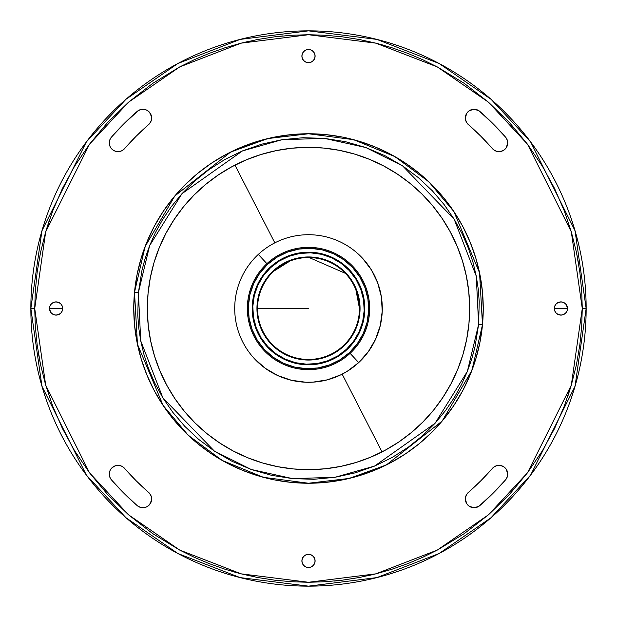 <?xml version="1.0" encoding="UTF-8"?>
<svg xmlns="http://www.w3.org/2000/svg" width="617" height="617" viewBox="0 0 617 617"><rect width="100%" height="100%" fill="white"/><g stroke="black" fill="none" stroke-linecap="round" stroke-linejoin="round"><path stroke-width="0.93" d="M293.607 468.966A161.153 161.153 0 0 0 382.039 451.899L342.165 374.149L382.039 451.899A161.153 161.153 0 0 0 411.308 432.602M323.393 148.034A161.153 161.153 0 0 0 234.961 165.101L274.835 242.851L234.961 165.101A161.153 161.153 0 0 0 205.692 184.398M174.943 398.69L184.429 411.346L195.103 423.007L206.88 433.574L219.629 442.929L233.226 450.996L247.556 457.683L262.472 462.943L277.835 466.707L293.491 468.951A161.153 161.153 0 0 1 148.049 293.491A161.153 161.153 0 0 1 323.509 148.049L307.713 147.347L291.918 148.203L276.285 150.602L260.968 154.52L246.098 159.919L231.838 166.752L218.31 174.943L205.654 184.429L193.993 195.103L183.426 206.88L174.071 219.629L166.004 233.226L159.317 247.556L154.057 262.472L150.293 277.835L148.049 293.491L147.347 309.287L148.203 325.082L150.602 340.715L154.52 356.032L159.919 370.902L166.752 385.162L174.943 398.69A161.153 161.153 0 0 0 184.398 411.308M205.623 184.46A161.153 161.153 0 0 0 194.016 195.08M193.962 195.134A161.153 161.153 0 0 0 154.096 262.356M154.026 262.587A161.153 161.153 0 0 0 148.049 293.461M148.041 293.522A161.153 161.153 0 0 0 148.188 324.958M148.211 325.205A161.153 161.153 0 0 0 174.927 398.659M184.46 411.377A161.153 161.153 0 0 0 293.376 468.943M582.271 308.5L571.319 385.155L527.512 472.761L488.51 514.763L437.33 550.056L375.892 573.841L308.5 582.271L241.108 573.841L179.67 550.056L128.49 514.763L89.488 472.761L45.681 385.155L34.729 308.5L30.85 308.5L41.956 386.242L86.38 475.09L125.937 517.686L177.843 553.488L240.152 577.605L308.5 586.15L376.848 577.605L439.157 553.488L491.063 517.686L530.62 475.09L575.044 386.242L586.15 308.5A277.65 277.65 0 0 1 308.5 586.15A277.65 277.65 0 0 1 30.85 308.5L34.729 308.5L45.681 231.845L89.488 144.239L128.49 102.237L179.67 66.944L241.108 43.159L308.5 34.729L375.892 43.159L437.33 66.944L488.51 102.237L527.512 144.239L571.319 231.845L582.271 308.5L586.15 308.5L582.271 308.5L581.7 326.146L579.841 344.841L576.471 364.539L571.319 385.155L564.115 406.534L554.583 428.468L542.459 450.665L527.512 472.761L509.565 494.302L488.51 514.763L464.385 533.551L437.33 550.056L422.807 557.267L407.675 563.668L392.011 569.221L375.892 573.841L359.387 577.497L342.589 580.134L325.591 581.731L308.5 582.271L291.409 581.731L274.411 580.134L257.613 577.497L241.108 573.841L224.989 569.221L209.325 563.668L194.193 557.267L179.67 550.056L152.615 533.551L128.49 514.763L107.435 494.302L89.488 472.761L74.541 450.665L62.417 428.468L52.885 406.534L45.681 385.155L40.529 364.539L37.159 344.841L35.3 326.146L34.729 308.5L35.3 290.854L37.159 272.159L40.529 252.461L45.681 231.845L52.885 210.466L62.417 188.532L74.541 166.335L89.488 144.239L107.435 122.698L128.49 102.237L152.615 83.449L179.67 66.944L194.193 59.733L209.325 53.332L224.989 47.779L241.108 43.159L257.613 39.503L274.411 36.866L291.409 35.269L308.5 34.729L325.591 35.269L342.589 36.866L359.387 39.503L375.892 43.159L392.011 47.779L407.675 53.332L422.807 59.733L437.33 66.944L464.385 83.449L488.51 102.237L509.565 122.698L527.512 144.239L542.459 166.335L554.583 188.532L564.115 210.466L571.319 231.845L576.471 252.461L579.841 272.159L581.7 290.854L582.271 308.5L581.7 290.854M566.398 304.829L567.509 308.5L554.305 308.5A6.602 6.602 0 0 1 560.907 301.898A6.602 6.602 0 0 1 567.509 308.5L567.008 305.97L565.581 303.834L563.437 302.399L560.907 301.898L558.385 302.399L556.241 303.834L554.806 305.97L554.305 308.5L554.806 311.03L556.241 313.166L558.385 314.601L560.907 315.102L563.437 314.601L565.581 313.166L567.008 311.03L567.509 308.5A6.602 6.602 0 0 1 560.907 315.102A6.602 6.602 0 0 1 554.305 308.5L554.806 305.97M60.759 303.834L62.194 305.97L62.695 308.5L49.491 308.5A6.602 6.602 0 0 1 56.093 301.898A6.602 6.602 0 0 1 62.695 308.5L62.194 305.97L60.759 303.834L58.615 302.399L56.093 301.898L53.563 302.399L51.419 303.834L49.992 305.97L49.491 308.5L49.992 311.03L51.419 313.166L53.563 314.601L56.093 315.102L58.615 314.601L60.759 313.166L62.194 311.03L62.695 308.5A6.602 6.602 0 0 1 56.093 315.102A6.602 6.602 0 0 1 49.491 308.5L49.615 307.212M302.029 57.381L301.898 56.093A6.602 6.602 0 0 1 308.5 49.491A6.602 6.602 0 0 1 315.102 56.093L314.601 53.563L313.166 51.419L311.03 49.992L308.5 49.491L305.97 49.992L303.834 51.419L302.399 53.563L301.898 56.093L302.399 58.615L303.834 60.759L305.97 62.194L308.5 62.695L311.03 62.194L313.166 60.759L314.601 58.615L315.102 56.093A6.602 6.602 0 0 1 308.5 62.695A6.602 6.602 0 0 1 301.898 56.093L302.029 54.805M302.029 562.195L301.898 560.907A6.602 6.602 0 0 1 308.5 554.305A6.602 6.602 0 0 1 315.102 560.907L314.601 558.385L313.166 556.241L311.03 554.806L308.5 554.305L305.97 554.806L303.834 556.241L302.399 558.385L301.898 560.907L302.399 563.437L303.834 565.581L305.97 567.008L308.5 567.509L311.03 567.008L313.166 565.581L314.601 563.437L315.102 560.907A6.602 6.602 0 0 1 308.5 567.509A6.602 6.602 0 0 1 301.898 560.907L302.029 559.619M505.593 479.825L493.16 493.16L479.825 505.593A8.738 8.738 0 0 1 465.357 498.999L466.745 503.719L469.375 506.349L474.103 507.729L478.831 506.341L493.16 493.16L505.593 479.825L507.282 476.864L507.714 473.486L505.901 468.743L503.333 466.506L500.102 465.426L496.7 465.665L493.646 467.185L480.805 480.805L467.092 493.77L465.557 497.14L465.357 498.999A8.738 8.738 0 0 1 468.365 492.405A243.669 243.669 0 0 0 492.405 468.365A8.738 8.738 0 0 1 504.729 467.501A8.738 8.738 0 0 1 505.593 479.825A261.145 261.145 0 0 1 479.825 505.593L478.831 506.341M111.407 479.825A8.738 8.738 0 0 1 109.271 474.095L109.818 477.157L111.407 479.825L123.84 493.16L137.175 505.593L140.136 507.282L143.514 507.714L146.8 506.812L149.499 504.729L151.574 500.102L151.335 496.7L149.815 493.646L136.195 480.805L123.655 467.431L121.41 466.051L118.85 465.395L116.22 465.542L113.744 466.467L111.662 468.087L110.158 470.254L109.271 474.095A8.738 8.738 0 0 1 124.595 468.365A243.669 243.669 0 0 0 148.635 492.405A8.738 8.738 0 0 1 149.499 504.729A8.738 8.738 0 0 1 137.175 505.593A261.145 261.145 0 0 1 111.407 479.825L123.84 493.16M124.595 148.635A8.738 8.738 0 0 1 109.271 142.905L110.158 146.746L111.662 148.913L113.744 150.533L116.22 151.458L118.85 151.605L121.41 150.949L123.655 149.569L136.195 136.195L149.815 123.354L151.335 120.3L151.574 116.898L149.499 112.271L146.8 110.188L143.514 109.286L140.136 109.718L137.175 111.407L123.84 123.84L111.407 137.175L109.818 139.843L109.271 142.905A8.738 8.738 0 0 1 111.407 137.175A261.145 261.145 0 0 1 137.175 111.407A8.738 8.738 0 0 1 149.499 112.271A8.738 8.738 0 0 1 148.635 124.595A243.669 243.669 0 0 0 124.595 148.635M468.365 124.595A8.738 8.738 0 0 1 465.357 118.001L465.557 119.86L467.092 123.23L480.805 136.195L493.646 149.815L496.7 151.335L500.102 151.574L503.333 150.494L505.901 148.257L507.714 143.514L507.282 140.136L505.593 137.175L493.16 123.84L478.831 110.659L474.103 109.271L469.375 110.651L466.745 113.281L465.357 118.001A8.738 8.738 0 0 1 479.825 111.407A261.145 261.145 0 0 1 505.593 137.175A8.738 8.738 0 0 1 504.729 149.499A8.738 8.738 0 0 1 492.405 148.635A243.669 243.669 0 0 0 468.365 124.595L467.092 123.23M308.5 30.85A277.65 277.65 0 0 1 586.15 308.5L575.044 230.758L530.62 141.91L491.063 99.314L439.157 63.512L376.848 39.395L308.5 30.85L240.152 39.395L177.843 63.512L125.937 99.314L86.38 141.91L41.956 230.758L30.85 308.5A277.65 277.65 0 0 1 308.5 30.85L240.152 39.395L177.843 63.512L125.937 99.314L86.38 141.91L41.956 230.758L30.85 308.5M308.5 133.758A174.742 174.742 0 0 1 482.486 324.773A174.742 174.742 0 0 1 308.5 483.242A174.742 174.742 0 0 1 134.514 292.227A174.742 174.742 0 0 1 308.5 133.758L291.371 134.599L274.411 137.113L257.775 141.278L241.625 147.054L226.123 154.389L211.415 163.204L197.641 173.423L184.938 184.938L173.423 197.641L163.204 211.415L154.389 226.123L147.054 241.625L141.278 257.775L137.113 274.411L134.599 291.371L133.758 308.5L134.599 325.629L137.113 342.589L141.278 359.225L147.054 375.375L154.389 390.877L163.204 405.585L173.423 419.359L184.938 432.062L197.641 443.577L211.415 453.796L226.123 462.611L241.625 469.946L257.775 475.722L274.411 479.887L291.371 482.401L308.5 483.242L325.629 482.401L342.589 479.887L359.225 475.722L375.375 469.946L390.877 462.611L405.585 453.796L419.359 443.577L432.062 432.062L443.577 419.359L453.796 405.585L462.611 390.877L469.946 375.375L475.722 359.225L479.887 342.589L482.401 325.629L483.242 308.5L482.401 291.371L479.887 274.411L475.722 257.775L469.946 241.625L462.611 226.123L453.796 211.415L443.577 197.641L432.062 184.938L419.359 173.423L405.585 163.204L390.877 154.389L375.375 147.054L359.225 141.278L342.589 137.113L325.629 134.599L308.5 133.758L267.739 138.578L230.611 152.075L174.827 195.951L145.095 246.576L134.514 292.227L138.378 292.589L149.646 245.589L181.953 193.699L242.489 150.903L282.046 139.697L324.411 138.378L365.804 147.532L402.6 165.888L454.143 219.158L476.27 276.146L478.622 324.411L482.486 324.773L479.563 272.837L453.904 211.585L428.784 181.737L394.841 156.579L353.626 139.681L308.5 133.758M308.5 308.5L257.536 308.5L308.5 308.5M362.588 258.315A73.778 73.778 0 0 1 358.685 362.588A73.778 73.778 0 0 1 254.412 358.685A73.778 73.778 0 0 1 258.315 254.412A73.778 73.778 0 0 1 362.588 258.315A73.778 73.778 0 0 0 258.315 254.412L266.899 263.667L258.315 254.412A73.778 73.778 0 0 0 254.412 358.685A73.778 73.778 0 0 0 358.685 362.588A73.778 73.778 0 0 0 362.588 258.315L371.334 269.83L377.673 282.833L381.352 296.823L382.232 311.261L380.273 325.591L375.56 339.265L368.272 351.759L358.685 362.588L350.101 353.333L358.685 362.588L347.17 371.334L340.823 374.827L327.265 379.856L312.981 382.147L305.739 382.232L291.409 380.273L277.735 375.56L265.241 368.272L254.412 358.685M353.333 266.899A61.16 61.16 0 0 1 350.101 353.333A61.16 61.16 0 0 1 263.667 350.101A61.16 61.16 0 0 0 350.101 353.333A61.16 61.16 0 0 0 353.333 266.899L352.623 267.562A60.188 60.188 0 0 1 349.438 352.623A60.188 60.188 0 0 1 264.377 349.438L263.667 350.101L264.377 349.438L257.235 340.044L252.068 329.439L249.067 318.025L248.35 306.248L249.947 294.556L253.795 283.404L259.742 273.215L267.562 264.377L276.956 257.235L287.561 252.068L298.975 249.067L310.752 248.35L322.444 249.947L333.596 253.795L343.785 259.742L352.623 267.562L359.765 276.956L364.932 287.561L367.933 298.975L368.65 310.752L367.053 322.444L363.205 333.596L357.258 343.785L349.438 352.623L340.044 359.765L329.439 364.932L318.025 367.933L306.248 368.65L294.556 367.053L283.404 363.205L273.215 357.258L264.377 349.438A60.188 60.188 0 0 1 267.562 264.377A60.188 60.188 0 0 1 352.623 267.562L353.333 266.899A61.16 61.16 0 0 0 266.899 263.667A61.16 61.16 0 0 0 263.667 350.101A61.16 61.16 0 0 1 266.899 263.667A61.16 61.16 0 0 1 353.333 266.899M343.168 345.859A50.964 50.964 0 0 1 271.141 343.168A50.964 50.964 0 0 1 273.832 271.141A50.964 50.964 0 0 0 271.141 343.168A50.964 50.964 0 0 0 343.168 345.859L343.561 346.291A51.55 51.55 0 0 1 270.709 343.561A51.55 51.55 0 0 1 273.439 270.709L273.832 271.141L273.439 270.709L266.737 278.275L261.647 287.005L258.353 296.561L256.988 306.572L257.598 316.66L260.173 326.432L264.6 335.517L270.709 343.561L278.275 350.263L287.005 355.353L296.561 358.647L306.572 360.012L316.66 359.402L326.432 356.827L335.517 352.4L343.561 346.291L350.263 338.725L355.353 329.995L358.647 320.439L360.012 310.428L359.402 300.34L356.827 290.568L352.4 281.483L346.291 273.439L338.725 266.737L329.995 261.647L320.439 258.353L310.428 256.988L300.34 257.598L290.568 260.173L281.483 264.6L273.439 270.709A51.55 51.55 0 0 1 346.291 273.439A51.55 51.55 0 0 1 343.561 346.291L343.168 345.859A50.964 50.964 0 0 0 345.859 273.832A50.964 50.964 0 0 0 273.832 271.141A50.964 50.964 0 0 1 345.859 273.832A50.964 50.964 0 0 1 343.168 345.859M349.777 270.2L349.345 270.601A55.723 55.723 0 0 1 346.399 349.345A55.723 55.723 0 0 1 267.655 346.399L267.223 346.8A56.309 56.309 0 0 0 346.8 349.777A56.309 56.309 0 0 0 349.777 270.2A56.309 56.309 0 0 1 346.8 349.777L354.112 341.51L359.68 331.977L363.274 321.542L364.77 310.606L364.099 299.584L361.292 288.91L356.456 278.992L349.777 270.2L341.51 262.888L331.977 257.32L321.542 253.726L310.606 252.23L299.584 252.901L288.91 255.708L278.992 260.544L270.2 267.223A56.309 56.309 0 0 1 349.777 270.2A56.309 56.309 0 0 0 270.2 267.223L262.888 275.49L257.32 285.023L253.726 295.458L252.23 306.394L252.901 317.416L255.708 328.09L260.544 338.008L267.223 346.8L275.49 354.112L285.023 359.68L295.458 363.274L306.394 364.77L317.416 364.099L328.09 361.292L338.008 356.456L346.8 349.777A56.309 56.309 0 0 1 267.223 346.8A56.309 56.309 0 0 1 270.2 267.223A56.309 56.309 0 0 0 267.223 346.8L267.655 346.399A55.723 55.723 0 0 1 270.601 267.655A55.723 55.723 0 0 1 349.345 270.601L349.777 270.2M240.653 337.491L241.07 338.455M241.818 340.075L242.365 341.209L241.818 340.075M314.099 234.93L314.5 234.961L314.099 234.93M314.932 235L314.5 234.961L314.932 235M316.274 235.131L317.315 235.247M313.459 234.884L313.066 234.861M369.892 349.423L369.614 349.839L369.892 349.423M367.4 352.932L367.709 352.523M267.655 346.399L261.045 337.707L256.256 327.882L253.479 317.323L252.816 306.418L254.289 295.589L257.852 285.262L263.359 275.83L270.601 267.655L279.293 261.045L289.118 256.256L299.677 253.479L310.582 252.816L321.411 254.289L331.738 257.852L341.17 263.359L349.345 270.601L355.955 279.293L360.744 289.118L363.521 299.677L364.184 310.582L362.711 321.411L359.148 331.738L353.641 341.17L346.399 349.345L337.707 355.955L327.882 360.744L317.323 363.521L306.418 364.184L295.589 362.711L285.262 359.148L275.83 353.641L267.655 346.399M374.704 275.93L375.352 277.28M377.612 282.671L378.661 285.679M379.794 289.52L380.566 292.697M381.306 296.553L381.769 299.847M382.124 303.703L382.27 307.058M382.239 310.899L382.054 314.277M381.661 318.071L381.136 321.434M380.38 325.151L379.524 328.468M378.414 332.069L377.242 335.309M375.784 338.772L374.303 341.872M372.514 345.181L370.724 348.142M368.642 351.243L366.575 354.004M364.192 356.896L361.847 359.464M355.338 365.511L352.6 367.647M349.538 369.814L346.631 371.665M343.384 373.516L340.291 375.082M336.867 376.609L333.658 377.859M330.095 379.054L326.779 379.979M323.107 380.82L319.729 381.422M315.973 381.9L312.572 382.17M308.762 382.278L305.376 382.216M301.543 381.954L298.219 381.561M294.394 380.92L291.147 380.211M287.36 379.185L284.244 378.182M280.496 376.763L277.581 375.491M277.403 375.406L276.794 375.121M272.39 372.838L271.079 372.082M267.716 369.984L265.094 368.164M347.44 371.172L341.486 374.496M339.265 375.56L332.802 378.159M359.464 308.5L355.886 289.743M345.42 273.362L309.148 257.536M290.021 260.999L273.832 271.141M578.337 262.264L576.471 252.461M384.029 45.357L375.892 43.159M282.779 35.94L274.411 36.866M249.199 41.231L241.108 43.159M49.051 221.117L45.681 231.845M34.729 308.5L35.3 326.146M38.663 354.736L40.529 364.539M232.971 571.643L241.108 573.841M334.121 581.067L342.589 580.134M367.801 575.769L375.892 573.841M567.948 395.883L571.319 385.155M50.602 312.171L49.491 308.5L62.695 308.5L62.194 311.03M59.756 313.991L56.093 315.102M52.422 313.991L51.419 313.166M51.419 303.834L53.563 302.399M56.093 301.898L59.756 303.009M314.971 54.805L314.971 57.381M313.991 59.756L312.171 61.577M311.03 62.194L309.788 62.564M304.829 61.577L303.009 59.756M303.009 52.422L304.829 50.602M309.788 49.615L311.03 49.992M312.171 50.602L313.991 52.422M556.241 313.166L554.806 311.03L554.305 308.5L567.509 308.5L567.385 309.788M565.581 313.166L563.437 314.601M560.907 315.102L557.244 313.991M557.244 303.009L560.907 301.898M564.578 303.009L565.581 303.834M314.971 559.619L314.971 562.195M313.991 564.578L312.171 566.398M311.03 567.008L309.788 567.385M304.829 566.398L303.009 564.578M303.009 557.244L304.829 555.423M312.171 555.423L313.991 557.244M465.557 497.14L467.092 493.77L468.365 492.405M493.646 467.185L495.096 466.275M496.7 465.665L501.768 465.812M507.429 471.797L507.66 475.198M475.352 507.644L471.643 507.382L469.375 506.349M465.449 500.24L465.357 498.999M110.158 470.254L110.829 469.113M111.662 468.087L114.947 465.912M116.22 465.542L118.85 465.395M148.635 492.405L150.725 495.096M138.57 506.58L137.175 505.593M109.818 477.157L109.41 475.653M118.85 151.605L116.22 151.458M109.371 144.224L109.271 142.905M111.407 137.175L123.84 123.84L138.57 110.42M141.802 109.34L143.514 109.286M146.8 110.188L148.257 111.099M150.725 121.904L148.635 124.595M466.745 113.281L467.493 112.279M469.375 110.651L472.861 109.356M476.571 109.625L479.825 111.407M493.16 123.84L505.593 137.175M506.58 138.57L507.66 141.802M507.714 143.514L506.812 146.8M501.768 151.188L496.7 151.335M134.514 292.227L137.437 344.163L163.096 405.415L188.216 435.263L222.159 460.421L263.374 477.319L308.5 483.242L349.261 478.422L386.389 464.925L442.173 421.049L471.905 370.424L482.486 324.773L478.622 324.411L467.354 371.411L435.047 423.301L374.511 466.097L334.954 477.303L292.589 478.622L251.196 469.468L214.4 451.112L162.857 397.842L140.73 340.854L138.378 292.589L134.514 292.227M138.378 292.589L142.003 270.146L145.242 258.099L149.646 245.589L155.361 232.725L162.556 219.652L171.379 206.556L181.953 193.699L194.363 181.352L208.631 169.868L224.719 159.587L242.489 150.903L261.708 144.17L282.046 139.697L303.109 137.722L324.411 138.378L345.474 141.686L365.804 147.532L384.962 155.7L402.6 165.888L418.449 177.711L432.347 190.792L444.24 204.728L454.143 219.158L462.148 233.758L468.388 248.258L473.038 262.441L476.27 276.146L478.275 289.25L479.224 301.69L478.622 324.411L474.997 346.854L471.758 358.901L467.354 371.411L461.639 384.275L454.444 397.348L445.621 410.444L435.047 423.301L422.637 435.648L408.369 447.132L392.281 457.413L374.511 466.097L355.292 472.83L334.954 477.303L313.891 479.278L292.589 478.622L271.526 475.314L251.196 469.468L232.038 461.3L214.4 451.112L198.551 439.289L184.653 426.208L172.76 412.272L162.857 397.842L154.852 383.242L148.612 368.742L143.962 354.559L140.73 340.854L138.725 327.75L137.776 315.31L138.378 292.589M293.491 468.951L309.287 469.653L325.082 468.797L340.715 466.398L356.032 462.48L370.902 457.081L385.162 450.248L398.69 442.057L411.346 432.571L423.007 421.897L433.574 410.12L442.929 397.371L450.996 383.774L457.683 369.444L462.943 354.528L466.707 339.165L468.951 323.509L469.653 307.713L468.797 291.918L466.398 276.285L462.48 260.968L457.081 246.098L450.248 231.838L442.057 218.31L432.571 205.654L421.897 193.993L410.12 183.426L397.371 174.071L383.774 166.004L369.444 159.317L354.528 154.057L339.165 150.293L323.509 148.049A161.153 161.153 0 0 1 468.951 323.509A161.153 161.153 0 0 1 293.491 468.951M411.377 432.54A161.153 161.153 0 0 0 422.984 421.92M423.038 421.866A161.153 161.153 0 0 0 462.904 354.644M462.974 354.413A161.153 161.153 0 0 0 468.951 323.539M468.959 323.478A161.153 161.153 0 0 0 468.812 292.042M468.789 291.795A161.153 161.153 0 0 0 442.073 218.341M442.034 218.287A161.153 161.153 0 0 0 432.602 205.692M432.54 205.623A161.153 161.153 0 0 0 323.624 148.057M452.384 235.91L451.899 234.961L452.384 235.91M450.942 233.126L451.899 234.961M164.176 380.195L165.101 382.039L164.176 380.195M165.595 382.987L165.101 382.039L165.595 382.987M382.039 451.899L380.195 452.824M234.961 165.101L236.805 164.176"/></g></svg>
